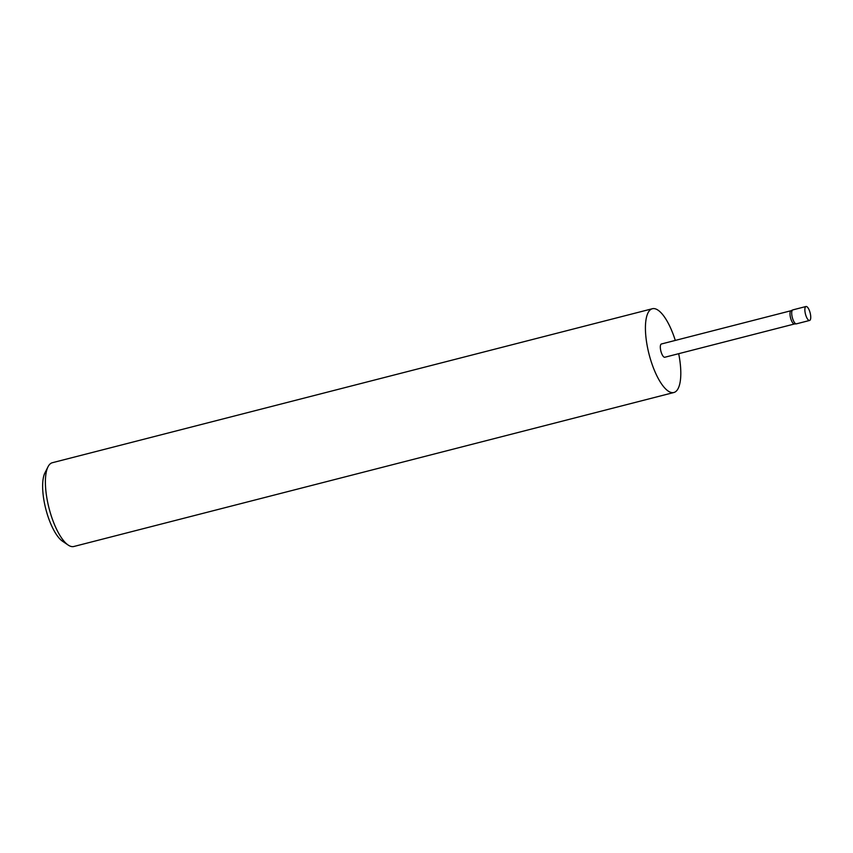 <?xml version="1.0" encoding="UTF-8"?>
<svg xmlns="http://www.w3.org/2000/svg" width="853" height="853" viewBox="0 0 853 853"><rect width="100%" height="100%" fill="white"/><g stroke="black" fill="none" stroke-linecap="round" stroke-linejoin="round"><path stroke-width="1.28" d="M806.01 306.504L792.853 309.884A7.208 2.42 75.6 0 0 792.714 309.938A7.208 2.42 75.6 0 0 792.149 316.794A7.208 2.42 75.6 0 0 795.785 323.767A7.208 2.42 75.6 0 0 796.286 323.863A7.208 2.42 75.6 0 0 796.435 323.841L809.593 320.461A7.208 2.42 75.6 0 0 810.35 313.776A7.208 2.42 75.6 0 0 806.661 306.579A7.208 2.42 75.6 0 0 806.01 306.504A7.208 2.42 75.6 0 0 805.253 313.19A7.208 2.42 75.6 0 0 808.943 320.387A7.208 2.42 75.6 0 0 809.593 320.461M791.019 310.727L661.416 343.983A6.845 2.292 75.6 0 0 660.691 350.338A6.845 2.292 75.6 0 0 664.199 357.183A6.845 2.292 75.6 0 0 664.818 357.247L794.42 323.991M791.083 310.705A6.845 2.292 75.6 0 0 790.944 310.759A6.845 2.292 75.6 0 0 790.411 317.273A6.845 2.292 75.6 0 0 793.876 323.905A6.845 2.292 75.6 0 0 794.346 323.991A6.845 2.292 75.6 0 0 794.484 323.969M675.288 340.422A43.247 14.501 75.6 0 0 656.256 309.17A43.247 14.501 75.6 0 0 652.364 308.733L52.342 462.721A43.247 14.501 75.6 0 0 48.035 466.751A43.247 14.501 75.6 0 0 49.037 508.217A43.247 14.501 75.6 0 0 68.133 545.035A43.247 14.501 75.6 0 0 69.946 546.048A43.247 14.501 75.6 0 0 73.838 546.496L673.87 392.508A43.247 14.501 75.6 0 0 678.689 353.686M652.364 308.733A43.247 14.501 75.6 0 0 647.811 348.877A43.247 14.501 75.6 0 0 669.978 392.06A43.247 14.501 75.6 0 0 673.87 392.508M68.133 545.035L62.472 541.186A37.756 12.667 -104.4 0 1 45.806 509.038A37.756 12.667 -104.4 0 1 44.942 472.85L48.035 466.751M794.346 323.991L796.286 323.863M790.944 310.759L792.714 309.938"/></g></svg>
